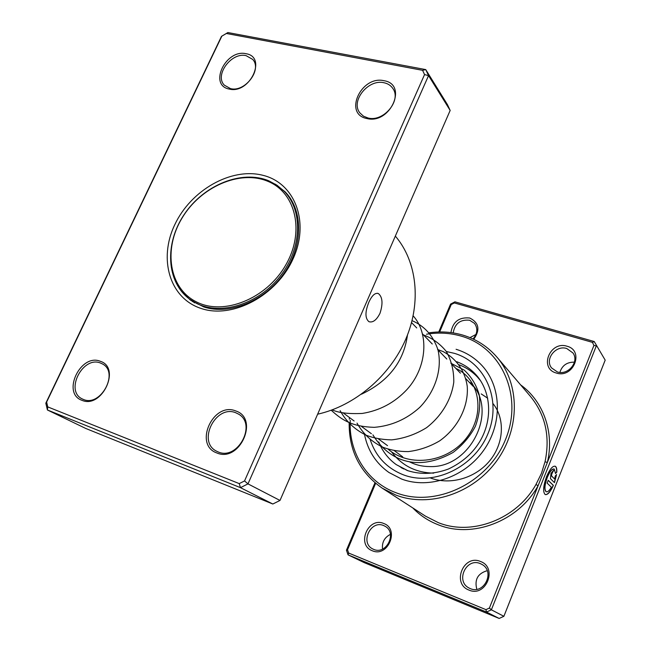 <?xml version="1.0" encoding="UTF-8"?>
<svg xmlns="http://www.w3.org/2000/svg" width="651" height="651" viewBox="0 0 651 651"><rect width="100%" height="100%" fill="white"/><g stroke="black" fill="none" stroke-linecap="round" stroke-linejoin="round"><path stroke-width="0.98" d="M267.659 181.238C239.698 169.537 200.37 187.024 181.922 218.28C163.092 249.357 169.048 288.401 196.48 301.918C223.602 315.922 266.292 298.955 285.537 265.372C305.205 231.992 295.88 192.436 267.659 181.238M268.749 180.799C241.659 169.52 203.893 184.974 184.298 214.325C164.434 243.507 166.184 281.907 189.636 299.175L196.48 303.35C221.047 315.873 258.577 304.188 280.19 276.252C302.007 248.462 303.236 210.558 284.153 191.231L277.009 185.234L268.749 180.799M190.833 300.054L192.623 301.633M286.977 193.86L285.179 192.289M368.816 302.3C371.924 295.464 375.114 292.551 378.377 293.56C382.585 297.019 383.113 303.61 379.981 313.326C376.571 320.056 372.893 322.847 368.954 321.7C365.024 318.404 364.975 311.943 368.816 302.3M100.36 361.305C121.314 367.734 101.865 409.194 81.896 400.292C61.365 393.253 80.634 352.964 100.36 361.305M83.361 399.421C100.718 407.314 119.393 372.356 102.443 363.942L100.571 363.071C82.921 355.511 64.644 390.869 82.189 398.892L83.361 399.421M246.013 53.716C267.382 56.84 249.772 94.395 229.266 89.065C208.279 85.403 225.775 48.817 246.013 53.716M230.487 88.609C244.931 92.605 262.459 69.519 252.694 59.412L246.094 55.644C231.39 51.909 214.179 75.28 224.375 85.191L230.487 88.609M383.992 80.708C408.201 84.313 390.34 124.544 366.993 118.555C343.215 114.332 360.988 75.207 383.992 80.708M368.124 118.026C383.61 122.242 401.919 100.099 392.724 88.308C390.673 85.379 387.752 83.523 383.968 82.742C368.124 78.787 350.157 101.41 359.97 112.989L363.486 116.195L368.124 118.026M235.686 410.927C259.578 418.341 239.723 463.064 216.816 452.941C193.404 444.836 213.105 401.464 235.686 410.927M218.199 451.94C237.737 460.778 257.202 424.183 238.486 414.085L235.792 412.767C215.815 404.279 196.887 441.638 216.498 451.151L218.199 451.94M262.735 175.265C294.634 182.776 310.006 221.682 293.17 258.61C276.805 295.668 232.57 319.169 201.224 308.493C169.618 298.37 158.266 259.017 174.769 224.709C190.849 190.255 231.056 167.209 262.735 175.265M181.507 291.428L190.369 300.07L203.893 306.963C229.502 315.434 264.607 301.087 283.877 273.453C303.309 245.915 303.366 210.387 285.138 191.833L275.397 184.192M47.751 406.891L47.417 409.984L85.753 428.456L272.826 504.012L280.003 500.448L450.167 110.434L428.545 75.606L247.974 483.88L240.471 487.656L47.417 409.984L45.814 403.197L221.495 36.342L227.883 32.55L425.738 69.592L428.545 75.606L424.558 74.58L422.58 70.324L226.361 33.478L221.828 36.171L46.62 402.082L47.751 406.891L239.234 483.612L244.548 480.934L424.558 74.58M450.167 110.434L447.432 104.599L425.738 69.592L422.58 70.324M280.003 500.448L247.974 483.88L244.548 480.934M272.826 504.012L240.471 487.656L239.234 483.612M317.639 414.191C354.689 405.955 389.998 376.034 405.85 339C421.677 301.934 416.9 261.376 395.426 236.199L395.344 236.093M226.361 33.478L227.883 32.55M46.62 402.082L45.814 403.197M545.269 494.589C547.654 494.784 550.307 491.7 553.22 485.345L553.383 485.402C550.339 492.01 547.621 495.069 545.229 494.573C542.747 492.156 543.178 486.199 546.531 476.695C549.737 469.233 552.634 465.75 555.222 466.238C556.434 466.889 556.963 468.842 556.808 472.113L555.523 473.529L554.245 469.078C552.162 468.687 549.843 471.479 547.288 477.443C544.61 485.044 544.26 489.804 546.246 491.741L546.083 491.684C544.09 489.747 544.439 484.979 547.117 477.386C549.672 471.422 551.999 468.63 554.074 469.021M550.453 478.664L550.99 473.391L553.586 470.266L551.731 474.14L551.552 475.897L554.636 479.006L555.27 475.995L556.556 474.571L554.465 482.668L550.453 478.664M554.636 479.006L551.381 475.84L551.56 474.083L553.741 470.372M375.627 483.343L347.536 549.778L348.667 553.057L485.939 609.645L489.389 608.067L538.068 485.776L535.985 484.458L541.42 473.44L545.05 461.705L547.328 462.519L593.932 345.429L592.443 342.361L454.349 302.935L451.249 304.538L439.653 331.961M556.231 372.999C538.727 368.36 550.005 340.571 566.997 346.226C584.696 350.572 573.401 378.915 556.231 372.999M566.761 348.521C555.799 344.753 544.407 359.336 551.592 367.945L557.354 371.916C568.054 375.749 579.602 361.671 572.929 352.94L566.761 348.521M450.931 332.596C452.762 321.789 459.036 316.931 469.77 318.022C479.03 322.725 480.357 329.821 473.749 339.309M473.017 338.968C477.517 333.637 478.021 328.454 474.522 323.392L469.648 320.251C460.306 319.291 454.813 323.506 453.177 332.913M468.932 590.058C451.477 583.687 463.52 554.025 480.43 561.463C498.096 567.526 486.028 597.813 468.932 590.058M480.283 563.595C466.262 557.346 455.195 581.237 469.045 588.016L470.242 588.585C483.921 594.9 495.338 571.798 482.179 564.547L480.283 563.595M372.242 550.722C356.178 544.887 368.132 516.601 383.667 523.469C399.917 529.019 387.923 557.874 372.242 550.722M383.626 525.552C370.606 519.726 359.791 542.95 372.787 548.972L373.65 549.371C386.434 555.287 397.517 532.583 385.01 526.22L383.626 525.552M476.817 589.285C474.335 579.626 477.801 573.425 487.217 570.683M559.868 372.396C562.147 365.414 567.005 362.005 574.434 362.168M469.957 337.617L475.987 334.443M382.536 549.086C381.82 542.34 384.456 537.433 390.437 534.357M350.238 420.302C348.464 451.843 366.619 481.919 395.963 492.717C435.275 508.219 488.274 483.123 505.615 439.295C523.542 395.67 501.343 347.496 461.567 336.225C450.223 332.905 438.53 332.238 426.486 334.232M429.204 332.783C440.792 331.156 452.038 331.937 462.942 335.135C476.402 339.204 487.745 346.552 496.982 357.187C519.905 383.675 520.434 428.521 496.607 461.03C472.96 493.661 429.155 507.91 395.906 495.085L382.275 488.209C360.011 472.618 348.969 450.785 349.148 422.711M364.511 434.437C367.709 450.476 375.847 463.154 388.907 472.471L401.683 479.079C429.017 489.389 464.724 477.256 483.628 450.386C502.686 423.614 501.62 387.019 482.261 365.846C475.043 357.969 466.328 352.443 456.091 349.286C466.328 352.443 475.043 357.969 482.261 365.846C501.62 387.019 502.686 423.614 483.628 450.386C464.724 477.256 429.017 489.389 401.683 479.079L388.907 472.471C375.847 463.154 367.709 450.476 364.511 434.437M593.932 345.429L596.332 345.868L491.367 609.816L503.89 616.302L605.186 360.133L594.225 341.531L605.186 360.133M546.246 491.741C547.654 492.189 549.363 490.683 551.373 487.241L547.133 483.107L548.24 480.324L553.383 485.402M438.766 331.977L450.557 304.107L454.935 301.836L594.225 341.531L592.443 342.361M489.389 608.067L491.367 609.816L486.492 612.046L348.041 554.847L346.446 550.209L374.968 482.79M348.667 553.057L348.041 554.847L364.112 562.586L499.162 618.45L503.89 616.302M485.939 609.645L486.492 612.046L499.162 618.45M349.31 419.203L349.441 417.527M454.349 302.935L454.935 301.836M412.815 507.951C419.936 515.348 428.374 520.938 438.147 524.747C472.3 538.759 518.318 521.418 538.068 485.776L547.328 462.519C554.668 432.467 543.341 401.146 520.588 384.855M451.249 304.538L450.557 304.107M347.536 549.778L346.446 550.209M554.327 482.529L556.345 474.807M555.531 473.277L556.808 472.113M556.646 472.048C556.792 468.785 556.263 466.832 555.059 466.181L555.222 466.238M553.22 485.345L548.207 480.405M470.25 382.568C499.219 409.154 471.023 468.5 429.603 466.564C422.336 466.547 415.615 464.96 409.438 461.795M403.628 468.94L399.291 466.181L402.115 468.191M459.248 364.829C466.222 367.506 472.268 371.55 477.395 376.978L480.707 380.908M382.275 488.209L425.518 516.162L438.237 522.615C471.666 536.294 516.658 519.311 535.985 484.458M545.05 461.705C550.29 436.512 545.416 414.736 530.41 396.361L496.982 357.187M446.326 351.499L454.39 353.347C485.272 362.395 501.994 399.844 488.087 433.387C474.636 467.084 434.005 486.557 403.457 474.856C386.792 468.24 375.684 456.449 370.15 439.458M378.776 441.915C382.389 451.224 388.199 458.784 396.215 464.594L407.754 470.657C420.823 474.766 434.372 474.221 448.417 469.021C462.91 462.169 473.708 452.421 480.812 439.759C493.181 417.446 490.504 390.128 475.425 374.13C470.168 368.556 463.943 364.422 456.766 361.712M396.215 464.594L407.412 470.567M387.85 448.938C409.658 468.102 448.083 462.348 466.767 437.61C485.874 413.149 479.291 378.849 455.903 368.45M430.669 478.086C450.899 485.508 476.133 477.793 490.105 460.29C504.159 442.835 504.948 418.495 493.116 403.742M487.721 398.241L481.203 393.912M194.657 302.878L189.636 299.175M402.7 456.847L394.425 450.744M387.524 445.642L378.491 438.977M371.363 433.712L361.492 426.421M354.128 420.985L343.313 413.003M473.269 386.409L465.831 378.719M460.444 373.153L452.347 364.772M446.806 359.043L437.977 349.912M432.272 344.005L422.621 334.028M416.738 327.941L411.562 322.587M288.483 195.707L284.153 191.231M377.377 293.267L378.377 293.56M478.395 377.629L477.777 377.385M479.763 379.5L477.395 376.978M361.484 394.189C388.435 381.405 403.766 361.696 407.469 335.053M332.213 409.87C338.601 412.864 348.619 414.052 362.257 413.442C379.753 410.618 394.652 402.652 406.956 389.542C427.495 366.993 428.985 333.247 413.165 315.849M331.221 410.236C342.418 420.53 352.647 426.706 374.317 427.341C391.495 425.884 406.639 419.22 419.749 407.371C435.625 391.023 442.46 368.621 437.903 349.62C433.118 335.672 424.509 326.013 412.067 320.65M340.131 410.651C346.137 421.4 354.697 429.53 365.821 435.047C373.137 438.033 381.738 439.645 391.633 439.881C404.011 438.489 415.647 434.42 426.551 427.683C441.679 415.973 451.428 399.445 453.771 382.21C453.959 370.834 451.444 360.548 446.236 351.369C439.873 343.63 432.297 338.154 423.508 334.948M357.025 423.126C363.152 433.989 371.916 442.086 383.317 447.424C391.039 450.248 399.372 451.639 408.332 451.591C419.325 450.248 429.741 446.692 439.563 440.922C458.149 427.805 468.753 406.257 467.231 386.222C465.058 371.623 457.157 359.189 443.095 351.564M443.054 351.548L437.57 349.481M372.909 434.852C387.483 458.784 415.224 473.578 453.145 452.404C462.625 445.162 470.038 436.463 475.385 426.299C479.266 415.729 480.56 405.256 479.242 394.88C476.41 385.026 471.389 376.758 464.163 370.085L450.793 363.16M391.406 451.696C401.748 465.587 415.851 472.732 433.721 473.139"/></g></svg>
